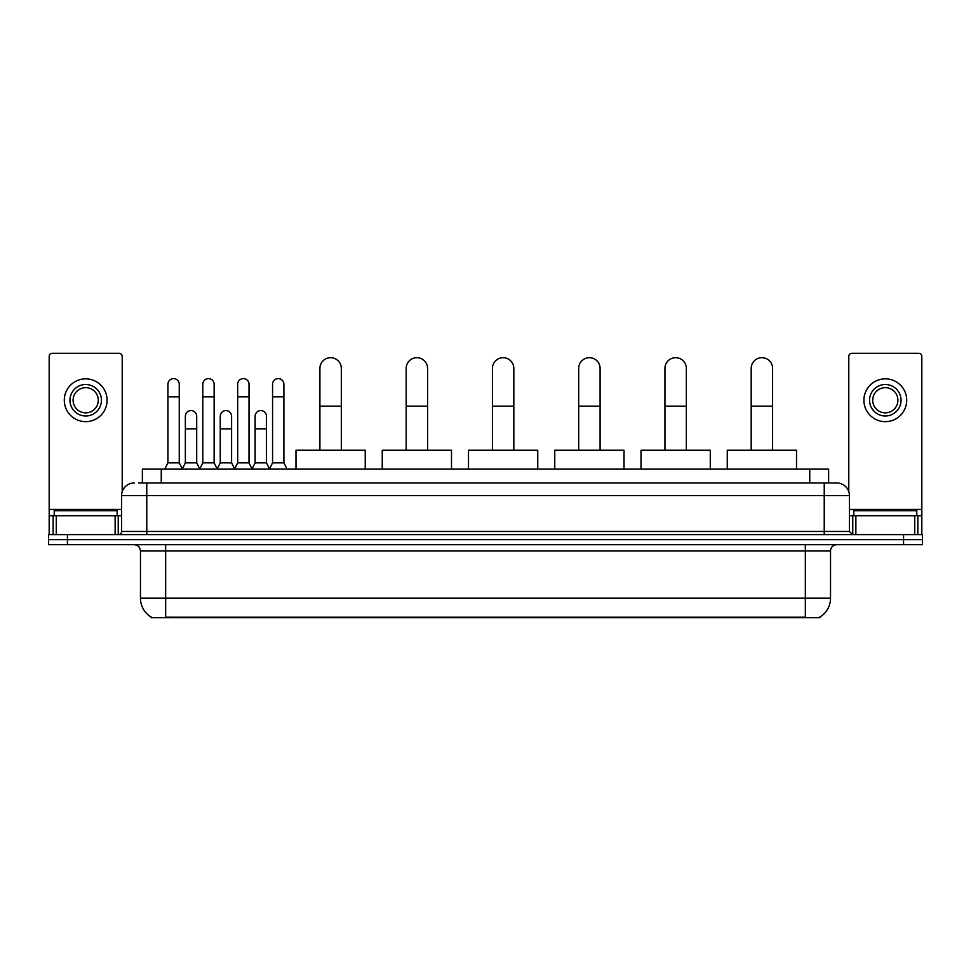 <?xml version="1.0" encoding="UTF-8"?>
<svg xmlns="http://www.w3.org/2000/svg" width="971" height="971" viewBox="0 0 971 971"><rect width="100%" height="100%" fill="white"/><g stroke="black" fill="none" stroke-linecap="round" stroke-linejoin="round"><path stroke-width="1.46" d="M142.373 482.988L142.373 469.127L828.627 469.127L828.627 482.988M819.827 617.095L819.827 617.714L151.173 617.714L151.173 617.095M151.367 617.216A22.042 22.042 0 0 1 140.467 598.197L165.653 598.197L165.653 617.216L805.347 617.216L805.347 598.197L830.533 598.197L830.533 550.982A6.299 6.299 0 0 1 836.82 544.682M140.467 598.197L140.467 550.982C140.103 547.159 138.003 545.059 134.18 544.682M819.633 617.216A22.042 22.042 0 0 0 830.533 598.197M67.436 534.608L922.45 534.608L922.45 539.645L48.55 539.645L48.55 544.682L67.436 544.682L67.436 539.645L48.55 539.645L48.55 534.608L67.436 534.608L67.436 539.645L922.45 539.645L922.45 544.682L67.436 544.682M138.877 482.988L836.82 482.988A12.587 12.587 0 0 1 849.419 495.574L849.419 531.465L852.562 534.608M138.586 482.988L146.767 482.988L146.767 495.574L121.581 495.574L121.581 531.465A3.144 3.144 0 0 1 118.438 534.608M134.18 482.988A12.587 12.587 0 0 0 121.581 495.574M849.419 495.574L824.233 495.574L824.233 482.988L836.82 482.988M117.175 515.722L117.175 510.685L54.218 510.685L54.218 515.722M115.136 534.608L115.136 515.722L56.257 515.722L56.257 534.608M122.212 491.642L122.212 356.43A3.144 3.144 0 0 0 119.069 353.286L52.325 353.286A3.144 3.144 0 0 0 49.181 356.43L49.181 515.722L56.257 515.722M115.136 515.722L121.581 515.722M49.181 534.608L49.181 515.722M85.703 384.516A15.742 15.742 0 0 0 69.961 400.246A15.742 15.742 0 0 0 85.703 415.989A15.742 15.742 0 0 0 101.433 400.246A15.742 15.742 0 0 0 85.703 384.516M85.703 387.66A12.587 12.587 0 0 0 73.104 400.246A12.587 12.587 0 0 0 85.703 412.845A12.587 12.587 0 0 0 98.289 400.246A12.587 12.587 0 0 0 85.703 387.66M85.703 421.657A21.411 21.411 0 0 0 107.101 400.246A21.411 21.411 0 0 0 85.703 378.848A21.411 21.411 0 0 0 64.292 400.246A21.411 21.411 0 0 0 85.703 421.657M916.782 515.722L916.782 510.685L853.825 510.685L853.825 515.722M319.908 450.241L319.908 368.397A10.705 10.705 0 0 1 330.613 357.692A10.705 10.705 0 0 1 341.319 368.397A10.705 10.705 0 0 0 330.613 357.692M341.319 450.241L341.319 368.397M365.242 469.127L365.242 450.241L295.985 450.241L295.985 469.127M406.169 450.241L406.169 368.397A10.705 10.705 0 0 1 416.875 357.692A10.705 10.705 0 0 1 427.58 368.397A10.705 10.705 0 0 0 416.875 357.692M427.58 450.241L427.58 368.397M451.503 469.127L451.503 450.241L382.246 450.241L382.246 469.127M492.431 450.241L492.431 368.397A10.705 10.705 0 0 1 503.124 357.692A10.705 10.705 0 0 1 513.829 368.397A10.705 10.705 0 0 0 503.124 357.692M513.829 450.241L513.829 368.397M537.752 469.127L537.752 450.241L468.495 450.241L468.495 469.127M578.68 450.241L578.68 368.397A10.705 10.705 0 0 1 589.385 357.692A10.705 10.705 0 0 1 600.09 368.397A10.705 10.705 0 0 0 589.385 357.692M600.09 450.241L600.09 368.397M624.013 469.127L624.013 450.241L554.757 450.241L554.757 469.127M664.941 450.241L664.941 368.397A10.705 10.705 0 0 1 675.646 357.692A10.705 10.705 0 0 1 686.351 368.397A10.705 10.705 0 0 0 675.646 357.692M686.351 450.241L686.351 368.397M710.274 469.127L710.274 450.241L641.018 450.241L641.018 469.127M751.19 450.241L751.19 368.397A10.705 10.705 0 0 1 761.895 357.692A10.705 10.705 0 0 1 772.6 368.397A10.705 10.705 0 0 0 761.895 357.692M772.6 450.241L772.6 368.397M796.523 469.127L796.523 450.241L727.267 450.241L727.267 469.127M164.779 469.127L167.922 462.839L179.259 462.839L182.402 469.127M179.259 462.839L179.259 384.261A5.668 5.668 0 0 0 173.591 378.593A5.668 5.668 0 0 1 173.943 378.605M167.922 462.839L167.922 396.848L179.259 396.848M167.922 396.848L167.922 384.261A5.668 5.668 0 0 1 173.591 378.593M199.662 469.127L202.805 462.839L214.142 462.839L217.286 469.127M214.142 462.839L214.142 384.261A5.668 5.668 0 0 0 208.474 378.593A5.668 5.668 0 0 1 208.826 378.605M202.805 462.839L202.805 396.848L214.142 396.848M202.805 396.848L202.805 384.261A5.668 5.668 0 0 1 208.474 378.593M234.533 469.127L237.689 462.839L249.013 462.839L252.169 469.127M249.013 462.839L249.013 384.261A5.668 5.668 0 0 0 243.357 378.593A5.668 5.668 0 0 1 243.709 378.605M237.689 462.839L237.689 396.848L249.013 396.848M237.689 396.848L237.689 384.261A5.668 5.668 0 0 1 243.357 378.593M269.416 469.127L272.56 462.839L283.896 462.839L287.052 469.127M283.896 462.839L283.896 384.261A5.668 5.668 0 0 0 278.228 378.593A5.668 5.668 0 0 1 278.592 378.605M272.56 462.839L272.56 396.848L283.896 396.848M272.56 396.848L272.56 384.261A5.668 5.668 0 0 1 278.228 378.593M182.305 468.944L185.364 462.839L196.7 462.839L199.747 468.944M196.7 462.839L196.7 416.243A5.668 5.668 0 0 0 191.384 410.587A5.668 5.668 0 0 1 196.7 416.243M185.364 462.839L185.364 428.83L196.7 428.83M185.364 428.83L185.364 416.243A5.668 5.668 0 0 1 191.384 410.587M217.188 468.944L220.247 462.839L231.584 462.839L234.63 468.944M231.584 462.839L231.584 416.243A5.668 5.668 0 0 0 226.267 410.587A5.668 5.668 0 0 1 231.584 416.243M220.247 462.839L220.247 428.83L231.584 428.83M220.247 428.83L220.247 416.243A5.668 5.668 0 0 1 226.267 410.587M252.072 468.944L255.13 462.839L266.455 462.839L269.513 468.944M266.455 462.839L266.455 416.243A5.668 5.668 0 0 0 261.15 410.587A5.668 5.668 0 0 1 266.455 416.243M255.13 462.839L255.13 428.83L266.455 428.83M255.13 428.83L255.13 416.243A5.668 5.668 0 0 1 261.15 410.587M914.743 534.608L914.743 515.722L855.864 515.722L855.864 534.608M914.743 515.722L921.819 515.722L921.819 356.43A3.144 3.144 0 0 0 918.675 353.286L851.931 353.286A3.144 3.144 0 0 0 848.788 356.43L848.788 491.642M849.419 515.722L855.864 515.722M921.819 515.722L921.819 534.608M885.297 384.516A15.742 15.742 0 0 0 869.567 400.246A15.742 15.742 0 0 0 885.297 415.989A15.742 15.742 0 0 0 901.039 400.246A15.742 15.742 0 0 0 885.297 384.516M885.297 387.66A12.587 12.587 0 0 0 872.711 400.246A12.587 12.587 0 0 0 885.297 412.845A12.587 12.587 0 0 0 897.896 400.246A12.587 12.587 0 0 0 885.297 387.66M885.297 421.657A21.411 21.411 0 0 0 906.708 400.246A21.411 21.411 0 0 0 885.297 378.848A21.411 21.411 0 0 0 863.899 400.246A21.411 21.411 0 0 0 885.297 421.657M802.823 617.714L802.823 617.095M168.177 617.714L168.177 617.095M161.259 482.988L161.259 469.127M809.741 482.988L809.741 469.127M805.347 544.682L805.347 550.982L140.467 550.982M830.533 550.982L805.347 550.982L805.347 598.197L165.653 598.197L165.653 544.682M903.564 544.682L903.564 534.608M146.767 534.608L146.767 531.465L849.419 531.465M121.581 531.465L146.767 531.465L146.767 495.574L824.233 495.574L824.233 534.608M121.581 509.423L49.181 509.423M118.231 515.722L118.231 534.608M49.23 515.722L49.23 534.608M53.162 534.608L53.162 515.722M319.908 406.169L341.319 406.169M406.169 406.169L427.58 406.169M492.431 406.169L513.829 406.169M578.68 406.169L600.09 406.169M664.941 406.169L686.351 406.169M751.19 406.169L772.6 406.169M921.819 509.423L849.419 509.423M921.77 534.608L921.77 515.722M917.838 515.722L917.838 534.608M852.769 534.608L852.769 515.722"/></g></svg>
